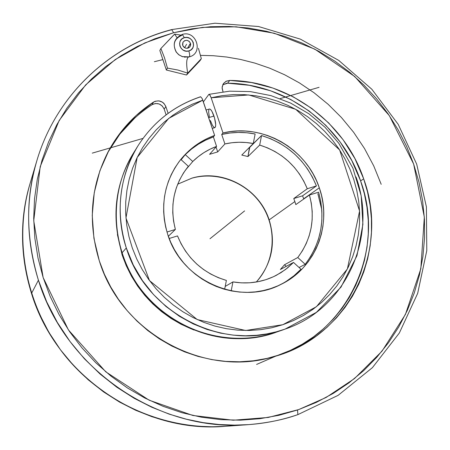 <?xml version="1.0" encoding="UTF-8"?>
<svg xmlns="http://www.w3.org/2000/svg" width="450" height="450" viewBox="0 0 450 450"><rect width="100%" height="100%" fill="white"/><g stroke="black" fill="none" stroke-linecap="round" stroke-linejoin="round"><path stroke-width="0.67" d="M192.009 178.104L192.009 178.104C223.121 168.801 259.217 188.522 269.156 219.881L294.863 201.544L295.824 204.593L309.431 195.036C315.517 217.991 311.636 238.815 297.782 257.518L284.496 264.763L280.373 269.494L293.507 262.429L285.548 269.494L276.536 275.209C262.946 282.206 248.417 284.439 232.948 281.903L225.208 286.425L232.948 281.903L241.307 282.853L249.671 282.791L257.923 281.722L265.939 279.669L273.611 276.654L280.828 272.734L287.494 267.969L293.507 262.429L280.373 269.494L284.496 264.763L297.782 257.518L302.434 250.791L306.248 243.54L309.156 235.868L311.136 227.88L312.159 219.69L312.21 211.41L311.299 203.153L309.431 195.036L295.824 204.593L294.863 201.544L269.156 219.881C276.142 243.141 271.862 263.852 256.32 282.015C271.862 263.852 276.142 243.141 269.156 219.881C259.217 188.522 223.121 168.801 192.009 178.104L177.688 184.179L191.897 178.178C218.109 170.831 248.068 182.925 262.665 206.516C277.358 230.051 274.787 262.08 256.298 282.015M298.693 409.579L326.076 397.485L354.516 378.551L381.994 351.186L405.416 314.443L420.823 268.83L424.327 217.063L413.64 164.042L389.306 115.599L354.735 76.534L314.82 49.157L274.202 33.221L236.16 26.803L202.449 27.411L173.621 32.726L171.709 29.593L173.621 32.726L144.782 42.941L115.256 59.552L85.663 84.881L59.158 120.51L40.219 166.601L33.739 220.742L43.144 277.543L68.428 329.934L105.756 371.812L149.147 400.196L192.926 415.491L233.235 420.21L268.222 417.459L298.693 409.579L297.495 409.995L297.889 414.619L297.495 409.995L278.977 415.288L259.903 418.697L240.469 420.165L220.866 419.659L201.291 417.173L181.958 412.712L163.058 406.311L144.804 398.025L127.389 387.934L111.004 376.138L95.822 362.762L82.007 347.934L69.711 331.819L59.068 314.595L50.181 296.438L43.144 277.543L38.025 258.12L34.875 238.371L33.705 218.509L34.526 198.737L37.305 179.263L42.008 160.29L48.566 141.998L56.891 124.571L66.887 108.174L78.441 92.964L91.418 79.071L105.677 66.617L121.067 55.71L137.43 46.434L154.609 38.863L173.621 32.726L191.936 28.823L210.532 26.724L229.252 26.449L247.916 27.968L266.361 31.264L284.434 36.292L301.967 42.998L318.819 51.311L334.845 61.149L349.909 72.433L363.881 85.05L376.65 98.899L388.103 113.85L398.143 129.786L406.676 146.559L413.64 164.042L418.95 182.07L422.572 200.503L424.451 219.172L424.564 237.915L422.904 256.579L419.468 274.978L414.27 292.961L407.346 310.354L398.734 326.987L388.507 342.709L376.746 357.356L363.532 370.777L348.992 382.838L333.242 393.401L316.423 402.351L298.693 409.579M381.206 184.32L373.748 165.926L364.489 148.5L353.638 132.294L341.438 117.517L328.157 104.321L314.083 92.784L299.492 82.946L284.631 74.767L269.736 68.197L255.004 63.135L240.604 59.456L226.659 57.026L213.266 55.71L200.498 55.367M256.613 364.427L275.991 356.04M174.628 34.11L180.574 35.066L174.628 34.11L177.013 37.654L174.628 34.11L160.892 48.516L164.492 57.729L167.434 68.091L177.953 70.048L187.718 73.131L201.336 58.646L198.428 48.302L201.336 58.646L200.081 60.598L201.336 58.646L187.718 73.131C186.159 64.198 186.368 58.854 188.336 57.088C186.368 58.854 186.159 64.198 187.718 73.131L186.531 75.015L187.718 73.131L177.953 70.048L167.434 68.091L166.343 70.003L167.434 68.091L164.492 57.729L160.892 48.516L159.84 50.524L160.892 48.516L173.166 35.55M188.826 50.94C189.799 54.203 189.956 56.177 189.309 56.863C189.956 56.177 189.799 54.203 188.826 50.94L186.103 51.137L183.459 50.293L181.288 48.538L179.927 46.131L179.584 43.453L180.304 40.899L181.986 38.869L184.359 37.665C175.697 39.684 180.371 53.623 188.826 50.94C197.471 48.892 192.797 35.01 184.359 37.665L187.076 37.474L189.714 38.318L191.88 40.072L193.241 42.469L193.59 45.146L192.87 47.694L191.199 49.731L188.826 50.94M189.197 56.874L182.171 56.593L178.532 54.546L176.113 51.902C172.389 44.179 174.33 38.633 181.935 35.258M184.247 57.127L189.292 56.869C203.861 53.392 196.403 29.886 182.329 34.431L184.359 37.665L182.323 34.431C174.032 38.295 172.119 44.348 176.608 52.583L176.608 52.583M319.309 187.819C332.494 224.409 315.658 267.981 280.856 284.456C239.782 306.225 181.806 281.149 167.788 234.653C159.581 206.921 163.845 181.935 180.585 159.694C189.714 148.421 201.066 140.332 214.633 135.422L213.379 136.907C202.714 140.743 193.337 146.649 185.254 154.631L181.164 159.744L185.254 154.631L191.514 149.051L198.343 144.208L205.661 140.147L213.379 136.907L216.568 146.402L210.043 149.197L203.861 152.668L198.079 156.78L192.763 161.499L185.254 154.631L192.763 161.499L185.074 170.584L192.763 161.499C199.631 154.766 207.562 149.732 216.568 146.402L209.576 154.316L217.699 151.909L224.899 143.938L221.709 134.46L229.972 133.003L238.359 132.435L246.78 132.767L255.144 133.987L253.271 143.522L255.144 133.987C243.911 131.771 232.768 131.929 221.709 134.46L223.003 132.964C262.356 123.092 306.641 148.579 319.309 187.819L303.677 198.81L319.309 187.819L316.524 180.731L313.099 173.914L309.077 167.428L304.481 161.331L299.363 155.666L293.754 150.491L287.707 145.845L281.278 141.773L274.517 138.308L267.48 135.478L260.229 133.318L252.833 131.833L245.34 131.057L237.831 130.984L230.366 131.619L223.003 132.964L221.709 134.46L224.899 143.938C234.281 141.846 243.737 141.711 253.271 143.522L246.172 142.526L239.029 142.256L231.913 142.729L224.899 143.938L217.699 151.909L209.576 154.316L216.568 146.402L213.379 136.907L214.633 135.422L202.792 100.17L168.683 118.406L137.177 157.477L125.955 217.997L149.484 280.581L197.218 319.556L245.672 330.497L282.847 324.703L316.429 306.714L347.377 268.971L359.578 211.033L339.649 149.974L295.718 109.299L248.766 94.95L211.162 97.774L209.835 94.956L208.986 94.337L210.172 95.479L211.162 97.774L223.003 132.964L211.162 97.774L222.12 95.653L233.252 94.607L244.446 94.646L255.606 95.76L266.631 97.931L277.425 101.143L287.887 105.362L297.934 110.543L307.474 116.64L316.423 123.593L324.709 131.349L332.246 139.832L338.985 148.967L344.852 158.676L349.808 168.874L353.796 179.471L356.782 190.373L358.74 201.487L359.651 212.715L359.494 223.954L358.279 235.102L356.001 246.066L352.676 256.742L348.334 267.024L343.007 276.829L336.741 286.054L329.58 294.609L321.598 302.417L312.851 309.397L303.424 315.478L293.4 320.597L282.876 324.692L271.941 327.729L260.707 329.664L249.278 330.474L237.769 330.148L226.282 328.68L214.942 326.081L203.856 322.374L193.14 317.588L182.897 311.766L173.227 304.971L164.239 297.264L156.021 288.72L148.646 279.428L142.2 269.483L136.738 258.975L132.317 248.023L128.981 236.728L126.759 225.208L125.674 213.576L125.724 201.949L126.911 190.44L129.212 179.162L132.604 168.227L137.047 157.736L142.493 147.791L148.882 138.482L156.144 129.892L164.211 122.108L172.997 115.183L182.419 109.187L192.386 104.169L202.792 100.17L202.151 98.539L214.633 135.422L207.737 138.263L201.144 141.761L194.923 145.89L189.135 150.615L183.825 155.897L179.049 161.685L174.847 167.934L171.264 174.589L168.339 181.586L166.095 188.865L164.554 196.363L163.738 204.013L163.654 211.736L164.306 219.465L165.69 227.126L167.788 234.653L170.708 242.229L174.347 249.508L178.678 256.416L183.656 262.879L189.231 268.83L195.339 274.213L201.926 278.977L208.929 283.072L216.27 286.453L223.869 289.097L231.666 290.976L239.569 292.067L247.506 292.371L255.398 291.881L263.16 290.604L270.726 288.562L278.016 285.778L284.968 282.274L291.504 278.094L297.574 273.279L303.114 267.879L308.081 261.951L312.418 255.549L316.103 248.737L319.089 241.583L321.356 234.152L322.886 226.513L323.668 218.751L323.696 210.921L322.976 203.113L321.508 195.384L319.309 187.819M303.75 199.029L302.586 195.812L293.766 198.54L307.288 188.747L303.795 181.148L299.452 173.987L294.328 167.361L288.489 161.353L282.009 156.054L274.989 151.537L267.508 147.859L259.684 145.074L247.95 156.549L249.508 147.302L261.546 135.546L259.684 145.074L261.546 135.546L270.591 138.724L279.236 142.942L287.347 148.151L294.823 154.26L301.562 161.196L307.457 168.857L312.441 177.137L316.434 185.923L307.288 188.747L316.434 185.923L302.586 195.812L293.766 198.54L294.863 201.544L293.766 198.54L307.288 188.747C298.046 166.832 282.173 152.274 259.684 145.074L247.95 156.549L249.756 147.369L261.546 135.546C287.567 143.764 305.865 160.56 316.434 185.923L302.586 195.812L303.75 199.029M305.224 264.319C321.317 242.736 325.772 218.694 318.577 192.201L309.431 195.036L318.577 192.201L320.788 201.561L321.885 211.089L321.857 220.652L320.692 230.113L318.414 239.338L315.045 248.203L310.629 256.567L305.224 264.319L297.782 257.518L305.224 264.319L299.053 267.497L305.224 264.319M280.058 284.839C287.944 280.828 294.913 275.625 300.96 269.241L293.507 262.429L300.96 269.241L294.053 275.698L286.38 281.25M180.827 159.435L188.342 166.309L180.827 159.435L180.034 160.391M209.475 109.018L210.617 109.524L211.956 111.392L214.526 117.894L215.702 124.65L215.505 126.804L214.864 127.648C216.203 126.383 215.904 122.524 213.964 116.066L208.654 117.608L213.964 116.066C212.287 111.386 210.797 109.029 209.492 109.013L206.094 109.991M203.372 101.891L208.778 94.489L203.372 101.891M132.953 153.928C114.941 184.612 111.268 217.62 121.927 252.962C141.188 316.828 217.063 354.819 276.767 332.027L285.03 329.124C223.903 352.468 146.093 313.476 126.309 247.978L121.927 252.962C138.707 307.204 196.566 344.807 251.162 337.843M356.017 176.957C378.045 236.768 345.932 308.886 285.03 329.124L276.384 331.791L266.963 333.894L256.641 335.289L245.413 335.784L233.325 335.137L220.477 333.107L207.034 329.445L193.241 323.91L179.443 316.311L166.056 306.546L153.562 294.604L142.47 280.642L133.256 264.954L126.309 247.978C115.312 211.517 119.16 177.525 137.858 146.008C153.09 122.147 173.953 105.767 200.441 96.868M226.384 280.429C203.203 273.369 186.907 258.531 177.514 235.912L181.046 243.726L185.473 251.094L190.732 257.901L196.74 264.049L203.411 269.449L210.651 274.016L218.346 277.695L226.384 280.429L224.64 289.316L226.384 280.429M135.18 150.328L134.741 151.042L135.18 150.328M136.406 148.348L136.108 148.832M122.102 254.857L122.456 254.745L122.102 254.857L126.259 265.748L131.468 276.204L137.672 286.121L144.81 295.391L152.814 303.93L161.595 311.642L171.067 318.454L181.131 324.293L194.164 330.064C158.889 315.951 134.871 290.88 122.102 254.857L117.394 234.546L122.102 254.857M271.941 357.188C345.988 337.264 386.826 251.533 360.591 180.883L363.684 178.875C390.324 250.476 348.491 337.376 273.195 356.844C204.159 377.876 121.05 332.865 99.304 260.831C87.643 222.458 90.619 186.047 108.236 151.605C119.284 131.108 134.392 114.593 153.562 102.06L152.016 104.704C133.358 116.899 118.564 132.919 107.634 152.752M297.889 414.619L297.816 414.63C282.037 420.03 265.708 423.36 248.828 424.609C159.041 432.731 65.498 369.512 38.407 280.187L31.5 293.451C20.042 254.762 19.581 218.064 30.122 183.347C19.575 219.651 20.036 256.354 31.5 293.451L38.407 280.187C25.937 239.895 25.408 200.104 36.821 160.824C55.783 96.019 108.945 45.922 171.495 29.79M162.872 59.608L154.35 61.706M190.474 43.234L190.153 46.468C187.369 49.174 184.888 48.808 182.706 45.371L182.993 42.193C185.766 39.426 188.257 39.769 190.474 43.234L187.493 48.262L190.474 43.234L189.096 41.265L186.874 40.314L184.556 40.714L182.925 42.317L182.526 44.589L183.032 46.102L184.084 47.34L185.518 48.116L187.11 48.307L188.623 47.891L189.833 46.924L190.676 44.792L190.474 43.234M182.739 56.779L179.004 54.911L176.113 51.902M36.821 160.824L30.122 183.347C13.112 240.727 26.094 307.086 64.806 355.421C103.674 403.616 165.696 430.577 225.388 426.308C142.391 433.777 56.391 375.683 31.5 293.451L39.122 313.402L48.876 332.308L60.519 349.847L73.749 365.738L88.228 379.806L103.612 391.928L119.554 402.081L135.743 410.304L151.886 416.683L167.754 421.358L183.167 424.479L197.966 426.234L212.062 426.786L225.388 426.308L248.828 424.609L234.422 425.121L219.167 424.524L203.141 422.623L186.452 419.226L169.245 414.152L151.734 407.216L134.168 398.284L116.854 387.248L100.136 374.068L84.392 358.779L70.003 341.494L57.33 322.425L46.716 301.871L38.407 280.187C25.942 238.185 25.414 198.399 36.821 160.824C55.794 95.962 109.052 45.742 171.714 29.588L214.937 23.214L258.502 26.511L300.397 39.139L338.738 60.401L371.829 89.246L398.211 124.358L416.694 164.154L426.403 206.882L426.786 250.616L417.679 293.344L399.33 333.017L372.42 367.639L338.079 395.37L297.883 414.619C282.082 420.024 265.725 423.354 248.828 424.609C267.497 422.989 283.832 419.664 297.816 414.63M200.081 60.598L186.531 75.015L166.343 70.003L159.84 50.524L166.343 70.003L186.531 75.015L200.081 60.598M152.016 104.704L155.447 103.5L159.131 103.961L162.27 105.992L164.211 109.159L165.853 106.554L164.211 109.159C161.482 103.776 157.416 102.291 152.016 104.704L153.562 102.06C159.002 99.63 163.102 101.126 165.853 106.554L168.114 113.338L165.853 106.554L163.901 103.365L162.428 102.161L158.895 100.867L155.216 101.25L153.562 102.06L136.17 115.509L121.151 131.715L108.939 150.3L99.877 170.797L94.252 192.684L92.239 215.398L93.926 238.32L99.304 260.831L104.383 274.191L110.756 287.027L118.361 299.199L127.125 310.579L136.946 321.053L147.729 330.508L159.356 338.85L171.714 345.988L184.657 351.866L198.067 356.417L211.792 359.601L225.697 361.395L239.636 361.789L253.474 360.782L267.064 358.397L280.277 354.668L292.989 349.639L305.072 343.367L316.412 335.931L326.908 327.403L336.465 317.874L345.004 307.451L352.446 296.229L358.729 284.327L363.803 271.856L367.633 258.941L370.187 245.694L371.452 232.245L371.419 218.717L370.103 205.234L367.515 191.914L363.684 178.875L354.898 158.558L343.147 139.776L328.702 122.962L311.918 108.512L293.169 96.778L272.903 88.048L251.589 82.541L229.736 80.426L226.226 81.191L223.521 83.464L222.199 86.754L222.159 88.571L223.02 91.778L222.126 87.744L223.031 84.24L225.833 81.399L229.736 80.426L227.627 83.194L222.727 84.876M363.684 178.875L360.591 180.883C341.882 124.903 286.256 83.677 227.627 83.194L229.736 80.426C288.787 80.938 344.818 122.479 363.684 178.875M164.211 109.159L166.101 114.84L164.211 109.159M225.833 83.374L227.627 83.194L249.328 85.292L270.484 90.742L290.604 99.405L309.212 111.049L325.879 125.387L340.211 142.076L351.872 160.718L360.591 180.883L364.387 193.826L366.952 207.045L368.257 220.433L368.28 233.859L367.02 247.213L364.478 260.359L360.675 273.184L355.629 285.559L349.386 297.377L341.994 308.514L333.517 318.859L324.022 328.314L313.599 336.78L302.338 344.166L290.346 350.387L277.729 355.376M107.719 152.601L119.841 134.151L134.747 118.058M317.846 193.719L321.801 209.818M241.774 155.07L253.271 143.522L241.774 155.07L247.95 156.549L241.774 155.07M286.228 266.344L284.496 264.763L286.228 266.344M231.193 290.88L232.948 281.903L231.193 290.88M169.166 238.5L177.514 235.912L169.166 238.5M166.972 232.042L175.371 229.449L168.339 236.267L175.371 229.449L166.972 232.042M188.342 166.309L183.482 172.952L179.454 180.174L176.327 187.864L174.15 195.924L172.946 204.232L172.749 212.676L173.559 221.119L175.371 229.449C169.487 205.819 173.812 184.77 188.342 166.309M216.045 146.987L217.699 151.909L216.045 146.987M276.767 332.027C230.873 348.289 175.056 332.106 143.224 292.393C111.291 252.765 107.488 194.777 133.245 153.456C114.986 184.236 111.218 217.401 121.927 252.962L126.309 247.978C113.94 211.101 121.444 171.512 137.858 146.008L136.052 148.922M200.621 96.728L202.151 98.539L200.616 96.728C174.054 105.654 153.129 122.079 137.858 146.008M208.834 109.907L208.648 112.084L209.362 116.966M210.386 120.578L212.366 125.212L213.694 127.097L214.796 127.659M244.614 210.904L209.987 238.736M319.084 87.317L280.114 98.623M142.982 138.409L92.256 153.129M234.731 218.846L211.202 237.763M186.593 44.297L184.601 47.706M133.245 153.456L134.994 150.626M214.864 127.648L212.276 128.402M208.986 94.337L229.573 91.164L250.453 91.609L271.007 95.636L290.649 103.089L308.824 113.743L325.029 127.271L338.805 143.291L352.924 168.171L361.176 195.773L362.908 224.415L356.968 255.696L341.01 287.123L316.367 312.373L285.03 329.124"/></g></svg>
